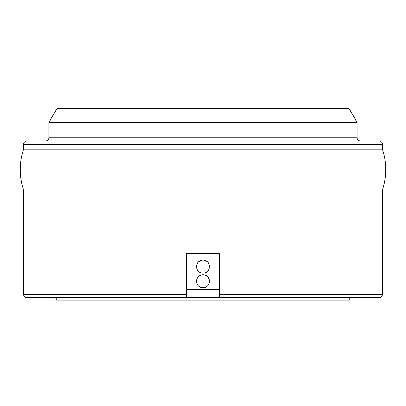 <?xml version="1.0" encoding="UTF-8"?>
<svg xmlns="http://www.w3.org/2000/svg" width="406" height="406" viewBox="0 0 406 406"><rect width="100%" height="100%" fill="white"/><g stroke="black" fill="none" stroke-linecap="round" stroke-linejoin="round"><path stroke-width="0.61" d="M348.998 300.876A3.263 3.263 0 0 1 352.261 297.613A3.263 3.263 0 0 0 348.998 300.876L57.002 300.876L57.002 357.97L348.998 357.97L348.998 300.876L348.998 357.97L57.002 357.97L57.002 300.876A3.263 3.263 0 0 0 53.739 297.613A3.263 3.263 0 0 1 57.002 300.876L348.998 300.876M23.563 144.277L382.437 144.277A3.263 3.263 0 0 0 379.174 141.014L26.826 141.014A3.263 3.263 0 0 0 23.563 144.277L23.563 149.169L382.437 149.169L382.437 144.277L23.563 144.277A3.263 3.263 0 0 1 26.826 141.014L379.174 141.014A3.263 3.263 0 0 1 382.437 144.277L382.437 149.169L23.563 149.169A65.351 65.351 0 0 0 23.563 189.952L382.437 189.952A65.351 65.351 0 0 0 382.437 149.169A65.351 65.351 0 0 1 382.437 189.952L23.563 189.952L23.563 294.35A3.263 3.263 0 0 0 26.826 297.613L186.689 297.613L26.826 297.613A3.263 3.263 0 0 1 23.563 294.35L186.689 294.35L23.563 294.35L23.563 189.952A65.351 65.351 0 0 1 23.563 149.169L23.563 144.277M48.847 137.751A3.263 3.263 0 0 1 45.584 141.014A3.263 3.263 0 0 0 48.847 137.751L357.153 137.751L357.153 122.516L348.998 108.387L57.002 108.387L48.847 122.516L357.153 122.516L48.847 122.516L48.847 137.751L48.847 122.516L57.002 108.387L348.998 108.387L348.998 48.03L57.002 48.03L57.002 108.387L57.002 48.03L348.998 48.03L348.998 108.387L357.153 122.516L357.153 137.751A3.263 3.263 0 0 0 360.416 141.014A3.263 3.263 0 0 1 357.153 137.751L48.847 137.751M382.437 294.35L219.311 294.35L382.437 294.35L382.437 189.952L382.437 294.35A3.263 3.263 0 0 1 379.174 297.613A3.263 3.263 0 0 0 382.437 294.35M219.311 297.613L379.174 297.613L219.311 297.613L219.311 295.979L186.689 295.979L186.689 289.458L219.311 289.458L219.311 253.567L186.689 253.567L186.689 289.458L219.311 289.458L219.311 297.613L186.689 297.613L219.311 297.613M196.474 266.62A6.526 6.526 0 0 0 203 273.142A6.526 6.526 0 0 0 209.526 266.62A6.526 6.526 0 0 1 203 273.142A6.526 6.526 0 0 1 196.474 266.62A6.526 6.526 0 0 1 203 260.094A6.526 6.526 0 0 1 209.526 266.62A6.526 6.526 0 0 0 203 260.094A6.526 6.526 0 0 0 196.474 266.62L196.971 269.117L198.387 271.233L200.503 272.649L203 273.142L205.497 272.649L207.613 271.233L209.029 269.117L209.526 266.62L209.029 264.123L207.613 262.007L205.497 260.591L203 260.094L200.503 260.591L198.387 262.007L196.971 264.123L196.474 266.62M201.726 274.903L203 274.776L200.503 275.273L198.387 276.684L196.971 278.805L196.474 281.302A6.526 6.526 0 0 0 203 287.824A6.526 6.526 0 0 0 209.526 281.302A6.526 6.526 0 0 1 203 287.824A6.526 6.526 0 0 1 196.474 281.302A6.526 6.526 0 0 1 203 274.776A6.526 6.526 0 0 1 209.526 281.302A6.526 6.526 0 0 0 203 274.776A6.526 6.526 0 0 0 196.474 281.302L196.971 283.799L198.387 285.915L200.503 287.326L199.376 286.727M203 274.776L204.274 274.903L203 274.776M206.624 286.727L205.497 287.326L207.613 285.915L209.029 283.799L209.4 280.028L207.613 276.684L204.274 274.903M203 287.824L201.726 287.702L205.497 287.326M186.689 295.857L186.689 253.567L219.311 253.567L219.311 295.857M186.689 295.979L186.689 297.613L186.689 295.979L219.311 295.979M200.503 287.326L201.726 287.702"/></g></svg>
